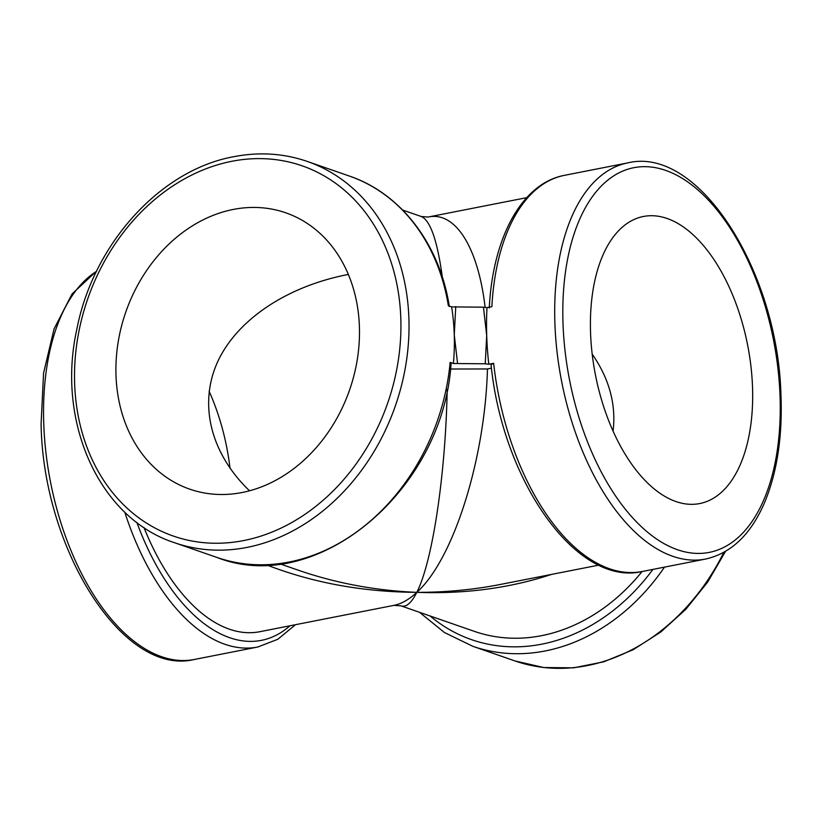 <?xml version="1.0" encoding="UTF-8"?>
<svg xmlns="http://www.w3.org/2000/svg" width="822" height="822" viewBox="0 0 822 822"><rect width="100%" height="100%" fill="white"/><g stroke="black" fill="none" stroke-linecap="round" stroke-linejoin="round"><path stroke-width="1.23" d="M400.704 605.773L400.92 605.855C406.14 607.55 411.432 603.05 416.795 592.354C464.964 594.111 509.856 588.141 551.459 574.424M143.953 527.467A187.231 99.257 78.9 0 0 259.762 631.717L393.995 605.352L400.93 605.845L474.448 631.388A187.231 151.669 -70.8 0 0 642.085 571.526M279.809 563.789L298.828 570.396C336.404 583.291 375.726 590.607 416.795 592.354C453.354 559.597 485.021 459.508 487.456 368.965L491.474 368.174M393.995 605.352C401.506 603.841 409.109 599.505 416.795 592.354C445.103 592.385 472.722 589.806 499.642 584.596L598.909 565.104M493.642 363.293A201.863 107.014 -101.1 0 0 642.301 571.485C576.612 587.042 502.561 480.706 491.053 364.629L493.642 363.293L488.782 364.249A201.863 107.014 -101.1 0 1 486.706 335.53A201.863 107.014 -101.1 0 1 486.994 307.634L491.864 306.678A201.863 107.014 -101.1 0 1 564.478 175.333L627.761 162.9A201.863 107.014 78.9 0 0 554.86 322.142A201.863 107.014 78.9 0 0 705.584 559.052C731.59 553.185 751.442 533.899 765.148 501.204C777.417 470.965 782.667 435.054 780.9 393.471C777.293 270.387 698.371 145.607 627.761 162.9M450.507 369.016L487.456 368.965M488.782 364.249L485.237 363.797L486.706 335.53L483.449 307.181L486.994 307.634M453.384 363.509L450.148 362.389A201.863 163.516 109.2 0 1 216.854 557.408L174.716 542.777A201.863 163.516 109.2 0 0 395.413 405.739A201.863 163.516 109.2 0 0 307.171 161.4L349.309 176.031A201.863 163.516 109.2 0 1 448.37 305.774L451.607 306.894A201.863 163.516 109.2 0 1 454.268 334.852A201.863 163.516 109.2 0 1 453.384 363.509L485.237 363.797M450.148 362.389L451.114 363.201C443.305 490.559 316.501 596.885 216.854 557.408M266.431 564.848C312.884 582.839 363.005 592.004 416.795 592.354C432.557 561.652 445.627 474.458 447.189 389.525M451.607 306.894L483.449 307.181M455.748 306.596L454.268 334.852L457.525 363.211M442.328 277.137C437.366 240.62 430.348 220.409 421.275 216.515L428.036 217.049M485.114 307.284C478.096 247.227 455.398 211.182 428.241 217.008L428.2 217.018M242.151 492.501A146.275 118.491 109.2 0 1 189.718 489.141A146.275 118.491 109.2 0 1 125.776 312.093A146.275 118.491 109.2 0 1 285.696 212.785A146.275 118.491 109.2 0 1 357.426 358.639A146.275 118.491 109.2 0 1 242.151 492.501M348.333 274.445L346.935 274.712C285.892 286.816 236.551 320.21 217.378 362.389C198.492 404.64 210.74 453.538 249.528 490.796M230.016 468.273A146.275 77.545 78.9 0 0 209.127 391.272M675.992 501.564A146.275 77.545 78.9 0 0 699.738 503.557A146.275 77.545 78.9 0 0 747.63 345.076A146.275 77.545 78.9 0 0 643.349 216.494A146.275 77.545 78.9 0 0 592.097 353.347A146.275 77.545 78.9 0 0 675.992 501.564M613.068 431.098C616.253 404.445 609.287 378.778 592.179 354.097M96.493 271.383A201.863 107.014 78.9 0 0 43.71 422.559A201.863 107.014 78.9 0 0 194.434 659.46C122.745 677.143 42.816 548.14 41.1 423.864L43.556 373.178L54.088 328.831L72.089 293.916L96.698 270.962M124.749 512.096A201.863 107.014 78.9 0 0 257.718 647.027L194.434 659.46M723.812 552.374A201.863 163.516 109.2 0 1 515.024 660.96L472.886 646.328A201.863 163.516 -70.8 0 0 664.515 567.118M430.07 615.976A196.006 158.78 -70.8 0 0 652.935 569.399M136.853 522.412A196.006 103.911 78.9 0 0 289.93 625.799M231.742 161.307A196.006 158.78 109.2 0 1 381.922 418.049A196.006 158.78 109.2 0 1 99.452 473.534A196.006 158.78 109.2 0 1 231.742 161.307M562.967 322.316A196.006 103.911 78.9 0 0 730.994 543.126A196.006 103.911 78.9 0 0 720.668 214.624A196.006 103.911 78.9 0 0 562.967 322.316M642.301 571.485L705.584 559.052M402.667 210.052L421.275 216.515M428.241 217.008L526.727 197.66M307.171 161.4C283.693 153.344 259.249 151.772 233.859 156.683C160.311 169.846 93.122 244.165 76.775 329.591C56.132 422.693 99.637 518.62 174.716 542.777M349.309 176.031C400.992 193.458 439.729 244.319 449.336 306.493M489.275 307.952C492.758 237.548 521.878 183.244 564.478 175.333M725.497 551.408L707.67 582.089L685.856 609.256L660.734 632.056L633.084 649.77L603.749 661.823L573.664 667.824L543.763 667.536L515.024 660.96M419.528 612.318L444.466 632.55L472.886 646.328M257.718 647.027L277.805 639.28L295.468 624.71"/></g></svg>
